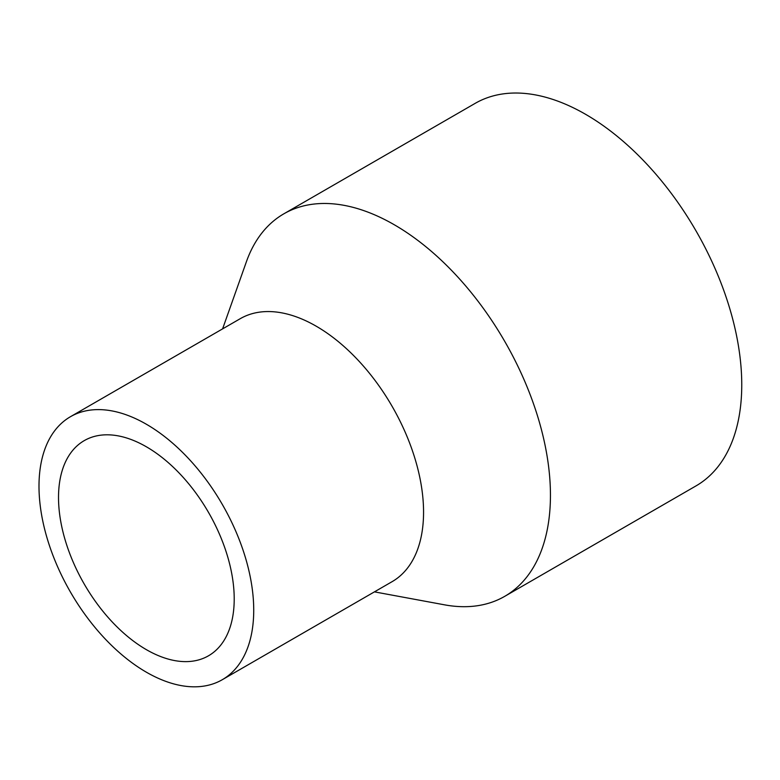 <?xml version="1.0" encoding="UTF-8"?>
<svg xmlns="http://www.w3.org/2000/svg" width="780" height="780" viewBox="0 0 780 780"><rect width="100%" height="100%" fill="white"/><g stroke="black" fill="none" stroke-linecap="round" stroke-linejoin="round"><path stroke-width="1.17" d="M222.593 328.877L246.422 261.68A220.857 127.51 60 0 1 283.852 213.817L475.156 103.369A220.857 127.51 60 0 1 585.585 114.309A220.857 127.51 60 0 1 729.865 308.919A220.857 127.51 60 0 1 696.014 485.901L504.709 596.349A220.857 127.51 60 0 1 444.532 604.832L374.429 591.864M283.852 213.817A220.857 127.51 60 0 1 394.28 224.757A220.857 127.51 60 0 1 538.561 419.377A220.857 127.51 60 0 1 504.709 596.349M146.367 446.784A124.234 71.721 60 0 1 227.526 556.257A124.234 71.721 60 0 1 208.484 655.804A124.234 71.721 60 0 1 84.25 584.074A124.234 71.721 60 0 1 84.25 440.622A124.234 71.721 60 0 1 146.367 446.784M146.367 424.242A151.837 87.662 60 0 1 245.554 558.041A151.837 87.662 60 0 1 222.28 679.712A151.837 87.662 60 0 1 70.444 592.049A151.837 87.662 60 0 1 70.444 416.715A151.837 87.662 60 0 1 146.367 424.242M70.444 416.715L240.279 318.669A151.837 87.662 60 0 1 316.192 326.186A151.837 87.662 60 0 1 415.389 459.985A151.837 87.662 60 0 1 392.116 581.656L222.28 679.712"/></g></svg>
